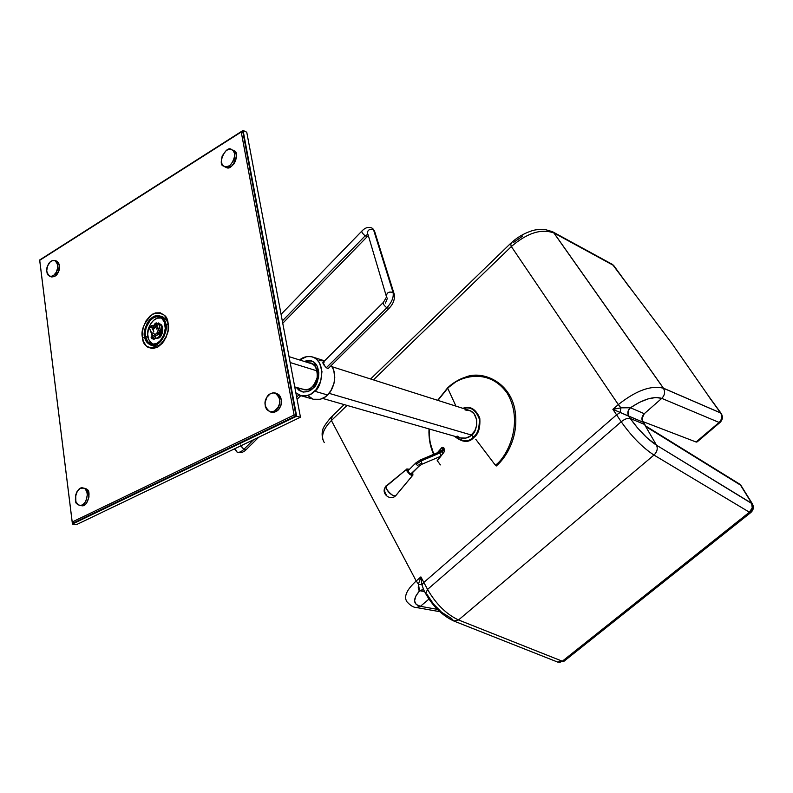 <?xml version="1.0" encoding="UTF-8"?>
<svg xmlns="http://www.w3.org/2000/svg" width="793" height="793" viewBox="0 0 793 793"><rect width="100%" height="100%" fill="white"/><g stroke="black" fill="none" stroke-linecap="round" stroke-linejoin="round"><path stroke-width="1.19" d="M721.224 413.5L720.639 412.984C722.522 416.325 722.007 419.477 719.112 422.441L719.925 422.56L719.112 422.441L696.393 442.068L697.364 441.731L696.076 441.998L642.756 421.529L696.076 441.998L719.112 422.441C722.017 419.467 722.512 416.305 720.589 412.955L720.609 412.945C722.473 416.305 721.977 419.467 719.112 422.441C722.007 419.477 722.522 416.325 720.639 412.984L663.394 388.223C651.142 385.061 636.115 390.513 618.322 404.589L620.929 407.83L630.455 407.761L644.332 413.728L643.153 415.81L644.332 413.728C641.785 416.345 641.309 419.15 642.915 422.124L628.7 416.166L630.266 418.476L644.471 424.394L642.915 422.124L612.88 409.337L618.322 404.589L511.346 246.544L373.434 379.887L511.346 246.544L618.322 404.589C636.115 390.513 651.142 385.061 663.394 388.223L720.629 412.925L663.394 388.223L553.96 232.973L663.394 388.223L720.629 412.925L709.16 397.115L720.629 412.925L663.444 388.183L553.96 232.973L663.394 388.223L553.91 233.013C541.441 228.394 527.246 232.904 511.346 246.544L510.474 243.54L511.574 243.758M613.752 265.566L553.96 232.973L613.752 265.566L628.958 286.521L613.752 265.566M624.269 280.147L627.987 285.282L624.269 280.147M741.366 486.059L751.595 503.04C753.519 506.509 753.013 509.681 750.089 512.546L749.405 512.209L750.089 512.546C753.013 509.681 753.519 506.509 751.595 503.04L752.23 507.778L749.405 512.209L653.967 455.053C642.528 447.579 631.625 436.477 621.226 421.747L612.88 409.337L620.929 407.83L618.322 404.589L612.88 409.337L616.577 414.828L423.839 582.439L616.577 414.828L620.136 412.489L616.577 414.828L621.226 421.747L427.546 589.417L621.226 421.747C631.625 436.477 642.528 447.579 653.967 455.053L458.523 619.957L653.967 455.053L749.405 512.209L562.306 661.213L749.405 512.209C752.408 509.354 753.142 506.301 751.595 503.04L740.484 485.108L646.057 426.723L644.471 424.394L656.505 445.19L646.652 437.468L637.859 428.309L630.266 418.476L644.471 424.394L656.505 445.19L752.279 503.664M613.703 265.536L612.394 264.396M552.523 231.725L612.127 264.247M331.276 417.059L331.405 420.528L347.027 405.421L331.405 420.528L416.196 580.991L420.895 576.898L427.546 589.417C436.051 604.107 446.37 614.288 458.523 619.957L562.306 661.213L458.523 619.957C446.37 614.288 436.051 604.107 427.546 589.417L420.895 576.898L416.196 580.991L331.405 420.528C322.959 429.221 320.58 436.576 324.278 442.573C320.58 436.576 322.959 429.221 331.405 420.528L331.276 417.059L332.703 416.979M406.868 601.659C403.607 596.604 406.72 589.714 416.196 580.991C406.72 589.714 403.607 596.604 406.868 601.659M720.589 412.955L663.394 388.223L553.91 233.013L552.285 231.606L553.91 233.013C541.441 228.394 527.246 232.904 511.346 246.544L510.474 243.54C516.481 237.88 523.211 233.776 530.695 231.209C534.155 229.831 538.804 229.217 544.622 229.395L552.364 231.645M420.409 606.318L428.973 599.072L420.409 606.318L437.399 609.361L420.409 606.318L416.414 607.527L420.409 606.318C412.935 604.355 412.677 599.151 419.656 590.706L415.74 596.207L414.561 600.965L416.186 604.464L420.409 606.318M424.582 591.558L418.982 590.24L418.248 588.059L418.456 584.134L416.196 580.991L418.456 584.134L420.895 576.898L421.926 584.798L423.839 582.439L421.926 584.798L423.749 590.022L421.926 584.798L418.456 584.134L420.895 576.898L421.926 584.798L418.456 584.134L419.487 590.636L422.996 589.635L419.487 590.636L423.016 589.645L419.656 590.706L424.582 591.558M513.358 242.569L522.686 236.076M661.768 398.373L644.273 413.708L661.768 398.373L655.821 397.491L648 398.909L639.198 402.467L630.455 407.761C643.381 399.147 653.819 396.014 661.768 398.373L719.112 422.441L661.768 398.373C664.831 395.162 665.367 391.782 663.394 388.223C665.367 391.782 664.831 395.162 661.768 398.373M642.925 416.156L642.479 416.781M453.814 621.008L458.523 619.957L453.814 621.008L451.653 618.599L441.562 612.255L433.325 603.83L426.892 594.205L425.643 593.58L427.546 589.417L425.643 593.58M557.677 662.076L562.306 661.213L559.868 662.333L557.638 662.066L453.774 620.988C442.355 615.626 432.988 606.496 425.672 593.61M557.895 662.165L563.942 661.293L750.921 512.456M697.225 441.83L720.113 422.401M752.458 503.951L656.505 445.19C657.982 448.62 657.139 451.901 653.967 455.053C657.139 451.901 657.982 448.62 656.505 445.19C647.366 439.144 638.623 430.242 630.266 418.476C627.788 417.861 624.775 418.952 621.226 421.747C624.775 418.952 627.788 417.861 630.266 418.476L628.7 416.166L612.88 409.337L620.929 407.83L620.136 412.489L620.929 407.83L630.237 407.721C627.689 410.387 627.174 413.203 628.7 416.166C627.174 413.203 627.689 410.387 630.237 407.721L630.455 407.761C627.878 410.437 627.402 413.282 629.018 416.295C627.402 413.282 627.878 410.437 630.455 407.761L644.273 413.708C641.735 416.325 641.259 419.13 642.865 422.104C641.259 419.13 641.735 416.325 644.273 413.708L644.332 413.728C641.785 416.345 641.309 419.15 642.915 422.124L646.057 426.723L739.254 483.859M645.68 425.97L739.314 483.899L741.148 485.712L752.25 503.614C754.084 507.014 753.578 510.008 750.753 512.605M323.019 363.392L324.05 362.371L323.019 363.392M394.349 294.649L393.08 292.508C393.883 297.216 391.801 302.311 386.835 307.783L326.32 367.704L327.41 368.299L328.619 368.16L327.41 368.299L325.239 366.723L322.989 362.332L323.802 364.849L326.339 367.714L386.835 307.783L389.145 308.239M299.685 359.992C302.748 357.078 306.911 356.027 312.164 356.86C327.003 360.974 321.69 388.273 314.652 391.217L327.479 394.954C332.049 391.772 338.918 376.169 331.276 365.474L333.714 370.212L334.775 377.498L333.992 383.316L330.968 390.543L327.479 394.954L314.652 391.217C311.669 394.805 307.149 396.312 301.112 395.757L295.848 392.803L299.952 395.4L305.87 395.955L310.43 394.379L315.921 389.859L320.659 381.354L321.978 371.63L319.579 363.025L316.576 359.288L314.058 357.603L311.262 356.632L306.762 356.602L299.685 359.992M296.84 387.509L302.183 391.861L298.812 389.878L296.84 387.509M312.977 388.203C310.578 391.078 306.96 392.297 302.103 391.841L296.185 387.321L299.11 390.453L303.531 392.089L308.398 391.306L312.977 388.203C318.617 385.834 322.83 363.967 310.945 360.716L303.997 361.36L309.092 360.389L313.552 361.935L316.922 365.672L318.826 372.551L318.548 377.23L317.21 381.82L312.977 388.203M311.51 360.894L304.651 361.558L308.536 360.577L311.51 360.894M301.112 395.757L314.008 399.414C320.025 399.979 324.515 398.492 327.479 394.954L324.733 397.194L320.273 399.285L313.394 399.246M324.545 360.855L319.559 360.696M307.952 395.628L312.848 399.057M322.592 398.413L461.02 438.093C465.759 438.608 469.258 437.607 471.518 435.07L328.986 393.318L471.518 435.07C476.95 433.077 480.568 413.5 468.931 410.259L332.138 366.753M457.125 436.071L460.148 437.825M460.535 437.954L465.957 438.103L470.497 435.922L474.878 430.708L476.692 425.326L476.682 419.755L474.135 413.857L470.457 410.843L465.035 409.931M236.869 451.921C238.683 452.902 241.022 452.04 243.877 449.334L253.621 439.689L243.877 449.334L246.266 449.611L243.877 449.334C241.022 452.04 238.683 452.902 236.869 451.921L235.412 449.185M367.308 236.552L365.186 235.828L367.585 234.52L365.186 235.828L367.417 236.383M374.643 231.269L372.571 228.354L374.792 231.903M385.428 303.124L387.509 298.039M298.832 394.914L296.661 397.075L298.832 394.914M361.985 230.971C361.41 231.923 362.47 233.538 365.186 235.828L282.318 320.947L365.186 235.828C362.679 233.757 361.568 232.161 361.846 231.05M389.016 308.427L386.835 307.783C391.801 302.311 393.883 297.216 393.08 292.508L373.582 229.871L393.08 292.508L394.2 293.925M383.406 302.381C382.712 303.511 383.862 305.315 386.835 307.783C384.09 305.563 382.89 303.788 383.237 302.47M386.379 296.602C386.587 292.637 388.828 291.269 393.08 292.508C388.511 291.338 386.33 292.825 386.548 296.978L383.386 302.391M373.582 229.871C369.558 228.642 367.466 229.94 367.308 233.786C367.466 229.94 369.558 228.642 373.582 229.871M368.388 235.204L367.466 234.153M240.477 445.022L243.877 449.334L240.705 445.874M442.831 447.857L442.653 449.383L442.643 447.43M454.399 436.2C462.428 442.663 468.921 443.099 473.867 437.508L473.381 437.012C468.861 442.187 462.745 441.979 455.033 436.378C462.745 441.979 468.861 442.187 473.381 437.012L471.617 434.98L473.381 437.012C477.644 433.999 479.606 427.942 479.25 418.823C475.75 409.822 470.487 406.393 463.469 408.524C470.487 406.393 475.75 409.822 479.25 418.823C479.606 427.942 477.644 433.999 473.381 437.012L473.867 437.508C468.921 443.099 462.428 442.663 454.399 436.2M475.741 439.263L495.397 465.233L475.741 439.263M462.844 408.326C470.001 405.58 475.651 408.831 479.785 418.089C480.419 427.804 478.437 434.277 473.867 437.508C478.437 434.277 480.419 427.804 479.785 418.089C475.651 408.831 470.001 405.58 462.844 408.326M415.988 462.815L416.097 464.262L421.172 460.911L420.231 460.009L421.172 460.911L439.837 453.001L440.819 456.054L439.837 453.001L438.826 452.169M421.123 463.281L418.952 464.718M443.327 453.001L442.018 451.574L439.837 453.001L444.457 449.165L442.018 451.574L443.327 453.001M419.14 466.096L410.814 473.907L419.2 466.026M441.969 450.097L442.018 451.574L441.879 450.137L443.961 448.085M420.3 459.98L438.856 452.129L439.837 453.001L421.172 460.911L422.114 464.133M421.995 464.212L421.172 460.911L416.097 464.262L418.545 466.244L416.097 464.262L415.909 462.884M471.23 376.328L465.451 377.736M455.945 406.125L447.698 388.223L437.924 400.396L447.698 388.223C457.283 377.24 487.824 366.088 507.153 393.13C524.421 422.401 507.351 456.887 495.397 465.233C507.351 456.887 524.421 422.401 507.153 393.13C487.824 366.088 457.283 377.24 447.698 388.223L455.945 406.125M429.281 428.993C428.805 437.677 430.381 446.072 433.999 454.191C430.559 447.024 428.983 438.628 429.281 428.993M437.359 452.773L441.929 447.47L443.465 447.599L444.486 449.284L444.13 451.97L437.201 460.564L440.412 464.896M447.698 387.777C453.031 382.821 458.909 379.292 465.342 377.181C481.52 370.222 509.215 381.066 514.776 409.019C519.752 436.398 505.924 457.928 496.24 466.006C505.924 457.928 519.752 436.398 514.776 409.019C509.215 381.066 481.52 370.222 465.342 377.181C457.888 379.926 452.03 383.455 447.767 387.767C452.03 383.455 457.888 379.926 465.342 377.181L456.441 381.344L448.243 387.658M437.974 452.506L442.117 447.391L443.802 447.896L444.566 450.414L443.852 452.377L437.28 460.822M164.994 324.476C167.64 328.679 160.84 346.719 151.443 344.182C147.746 342.437 145.763 339.89 145.486 336.529L148.023 337.283L145.486 336.529L147.706 341.694L151.711 344.251L156.558 343.567L160.275 340.762L163.794 335.112L165.261 328.371L164.339 322.156L162.02 318.578L159.571 317.081L156.766 316.734L153.822 317.587L150.145 320.412L146.219 327.311L145.238 332.673L145.486 336.529C142.839 332.297 149.808 314.206 159.185 316.952C162.753 318.697 164.686 321.205 164.994 324.476M144.703 337.015C141.848 332.436 149.381 312.878 159.522 315.852C163.368 317.735 165.459 320.451 165.787 323.99L168.076 324.694L165.787 323.99C168.651 328.52 161.306 348.028 151.156 345.292C147.151 343.409 145 340.643 144.703 337.015L145.089 328.48L147.28 322.999L149.738 319.599L153.713 316.536L156.885 315.624L159.928 315.981L162.575 317.606L165.489 322.692L166.084 328.203L164.488 335.489L160.692 341.595L156.677 344.628L151.433 345.361L147.101 342.596L144.703 337.015M290.149 362.54L317.259 370.946L290.149 362.54M153.485 344.38C148.906 341.406 146.992 337.59 147.746 332.951C147.151 328.57 153.247 315.981 161.296 318.013L157.282 318.152L153.574 320.322L150.462 324.149L148.41 329.026L147.716 334.24L148.489 338.998L150.63 342.596L153.485 344.38M158.124 329.224C158.104 332.198 157.004 333.903 154.804 334.329L153.158 333.149L154.804 334.329L156.36 333.784L157.896 331.474L158.134 329.323M157.936 328.461L158.897 328.431L157.52 327.668M155.537 326.974L153.049 329.769M152.93 332.564L153.158 333.149M157.936 332.297L157.173 333.328L157.936 332.297M156.657 329.075L154.655 324.724L156.201 322.85L157.708 323.554L158.769 322.9L161.425 334.745L158.749 333.942L158.63 332.495L158.927 333.744L161.148 334.408L158.769 322.9L161.425 334.745L159.7 335.806L161.425 334.745L158.749 333.942L151.344 338.492L151.086 337.084L158.481 332.525L158.927 333.744L161.148 334.408L160.86 332.891L159.304 333.853L160.86 332.891L159.215 324.159L156.548 325.804L159.215 324.159L158.769 322.9L157.787 323.95L158.838 323.296L157.787 323.95L156.796 323.138L155.914 323.683L156.796 323.138L157.787 323.95L156.052 322.91L154.655 324.724L156.657 329.075M151.721 326.746L152.127 325.735L151.701 326.3L152.583 325.754L153.574 326.557L152.375 325.705L151.691 326.498L153.743 331.107L151.721 326.746M155.934 324.129L156.796 323.138L155.983 323.445L156.003 324.426L158.63 329.878L155.934 324.129M149.887 326.766L149.391 327.985L151.493 326.686L151.988 325.457L153.574 326.557L152.048 325.447L149.946 326.756M160.404 335.171L159.482 335.736L159.314 334.844L159.482 335.736L160.404 335.171L158.174 334.497L152.365 338.076L154.595 338.74L155.745 338.234L154.03 339.285L151.344 338.492L151.086 337.084L158.481 332.525L158.749 333.942L151.344 338.492L154.03 339.285L155.745 338.234L155.349 336.242L155.745 338.234L154.595 338.74L152.365 338.076L158.174 334.497L160.404 335.171M159.908 330.542L159.601 332.416L159.908 330.542L158.531 330.066L155.706 324.069L158.531 330.066L159.908 330.542L159.601 332.416L159.908 330.542M153.763 331.633L151.493 326.686L149.391 327.985L152.425 336.252L152.197 334.012L149.54 328.52L149.738 326.825M153.614 338.195L153.475 337.441L155.18 336.391L153.475 337.441L153.614 338.195M155.141 323.504L153.406 326.002L154.853 324.565M158.769 332.911L159.601 332.416M156.727 324.605L155.904 323.851L156.727 324.605M155.339 326.557L152.335 328.421L155.339 326.557M155.18 336.391L155.517 338.175L155.18 336.391M151.671 325.665L151.8 327.678L153.743 331.107M155.2 323.485L155.894 323.038M155.002 323.564L154.655 324.724M154.823 325.338L153.505 326.161M157.847 337.699L155.418 338.433L158.679 337.947L157.847 337.699L160.027 335.608L157.847 337.699M152.147 336.43L151.195 331.96L152.147 336.43M159.334 323.851C162.02 325.764 162.644 328.976 161.187 333.496L161.861 327.697L160.969 325.368L159.334 323.851L161.098 324.763L162.347 326.696L162.783 330.78L162.05 333.675L159.69 337.184L157.629 338.452L155.259 338.532L158.679 337.947C161.96 337.917 165.251 324.961 159.542 323.871L159.314 323.802M411.587 473.936C409.307 473.431 408.157 472.182 408.157 470.18L408.732 470.031M396.272 495.07L394.706 496.477L396.381 494.872M386.697 495.09C384.486 492.651 384.06 489.975 385.398 487.051L406.968 468.96L409.495 469.278L406.968 468.96L407.146 471.389L409.822 474.373L412.935 475.047L396.074 495.308L412.935 475.047L412.677 472.489L412.836 475.136C411.805 477.346 404.41 469.287 406.968 468.96L386.607 485.653C382.444 486.238 394.171 499.075 395.905 495.447L395.905 495.447C392.743 497.835 383.663 488.161 386.607 485.653M411.914 473.243L411.289 473.996L409.495 473.124L408.266 471.637L408.157 470.18M305.85 389.839L301.152 388.758L305.85 389.839C310.212 390.295 314.038 386.141 317.339 377.389C317.24 367.912 314.643 363.144 309.548 363.105L310.925 363.363C315.921 364.602 317.943 369.796 316.992 378.925C313.473 386.647 309.756 390.285 305.85 389.839M308.933 362.907L312.125 363.68L315.307 366.386L317.22 370.628L317.577 375.773L316.298 381.027L313.602 385.567L309.885 388.699L305.751 389.948C310.36 390.404 314.266 385.993 317.458 376.725C316.903 367.1 314.058 362.5 308.933 362.907M316.833 365.533L313.096 364.046M308.874 360.567L305.275 361.757M297.464 387.688L299.804 390.671M296.651 416.216L300.458 417.227L76.495 524.619L72.431 524.044L296.651 416.216L243.074 130.429L39.65 259.995L72.431 524.044L76.495 524.619L300.458 417.227L296.651 416.216L72.431 524.044L39.65 259.995L243.074 130.429L246.762 132.243L243.074 130.429L296.651 416.216M246.762 132.243L300.458 417.227L246.762 132.243M242.717 131.242L241.399 132.084L242.717 131.242L296.027 415.839L242.717 131.242M72.609 522.062L72.758 523.291L296.027 415.839L72.758 523.291L72.609 522.062M144.782 337.402L142.453 337.679C140.648 330.344 144.048 322.473 152.662 314.078C162.347 312.055 167.492 315.128 168.096 323.286L168.156 325.189C167.938 321.056 165.529 318.092 160.929 316.298L161.762 316.486C165.806 318.518 167.938 321.423 168.156 325.189L167.333 320.194L164.468 315.317L160.206 312.789L155.2 312.977L150.234 315.812L146.031 320.858L143.216 327.36L142.225 334.339L143.176 340.762L145.971 345.659L147.924 347.284L152.623 348.593L157.738 347.146L162.486 343.141L166.133 337.194L168.106 330.215L168.096 323.286C169.96 330.77 166.51 338.72 157.738 347.146C148.033 348.95 142.938 345.798 142.453 337.679L144.782 337.402M243.025 132.877L241.241 132.005L39.719 260.312L72.203 522.002L74.701 522.359L72.203 522.002L294.114 415.017L295.967 415.512L294.114 415.017L241.241 132.005L243.025 132.877M241.241 132.005L294.114 415.017L72.203 522.002L39.719 260.312L241.241 132.005M164.25 340.732C160.84 345.054 157.212 346.809 153.366 346.016L152.157 345.589C156.231 347.215 160.255 345.599 164.25 340.732M56.313 272.217C55.163 274.933 53.012 276.321 49.86 276.4C46.291 272.832 45.736 268.906 48.214 264.634C49.364 261.898 51.525 260.5 54.717 260.441C58.256 264.029 58.781 267.955 56.313 272.217L57.988 272.762L56.313 272.217L57.75 267.578L57.334 263.226L55.203 260.639L52.08 260.669L49.979 262.176L47.55 266.101L46.708 270.79L47.193 273.575L48.442 275.577L51.327 276.489L53.498 275.567L56.313 272.217M49.86 276.4L51.535 276.935C54.687 276.856 56.838 275.468 57.988 272.762C60.456 268.5 59.921 264.584 56.382 260.996L54.886 260.5M51.357 276.876L55.173 276.103L58.652 271.285L59.356 265.09L58.454 262.661L56.868 261.184M225.886 167.204L226.094 167.293C232.111 172.25 240.606 151.513 234.034 150.789L232.438 150.036C239.02 150.759 230.505 171.516 224.488 166.57L223.606 166.064C217.014 165.202 225.747 144.504 231.655 149.58L231.863 149.679M223.606 166.064L225.896 166.897L229.821 165.638L233.915 160.176L234.748 156.717L234.55 153.455L233.36 150.918L231.358 149.461L228.85 149.322L226.233 150.511L222.169 155.953L221.306 161.068L222 164.012L223.606 166.064M225.886 167.194L228.79 167.541L231.417 166.371L233.786 164.052L235.511 160.92L236.344 157.46L236.145 154.209L234.956 151.671L232.954 150.214M270.086 411.874L271.741 412.31C275.746 412.241 278.402 410.744 279.721 407.83L278.075 407.384C276.757 410.308 274.091 411.805 270.086 411.874C264.644 407.463 263.544 402.636 266.785 397.392C268.103 394.428 270.79 392.931 274.864 392.902C280.236 397.362 281.307 402.19 278.075 407.384L279.721 407.83C282.952 402.636 281.882 397.818 276.509 393.368L275.221 393.001M266.785 397.392L265.08 402.785L265.308 406.422L266.617 409.456L270.145 411.894L274.447 411.121L278.075 407.384L279.483 403.845L279.81 400.078L279.007 396.669L277.193 394.131L273.248 392.763L270.373 393.665L266.785 397.392M271.384 412.221L274.665 412.172L277.451 410.596L279.721 407.83L281.128 404.291L281.456 400.524L280.653 397.124L278.839 394.587L276.311 393.318M85.416 489.331C89.49 490.213 86.496 507.114 79.895 505.458L77.228 504.001C73.134 503.03 76.287 486.139 82.839 487.913L87.151 489.618L83.414 488.032L79.924 488.567L76.921 491.819L75.702 494.981L75.86 501.572L78.17 504.814L80.361 505.488L82.72 504.814L85.743 501.563L87.349 494.921L86.804 491.749L85.416 489.331M79.895 505.458L81.639 505.726C88.241 507.381 91.235 490.51 87.151 489.618L83.087 487.953M81.382 505.686L84.464 505.091L86.596 503.178L89.024 496.933L87.944 490.708L86.209 488.815L84.008 488.171M624.319 280.137L671.73 343.23L712.729 402.021M439.778 611.671L416.424 607.527C413.599 607.537 410.457 605.644 406.997 601.828M322.83 439.5C321.918 435.446 321.879 432.413 322.741 430.401C322.483 428.577 325.199 424.265 330.879 417.465M331.305 417.049L344.162 404.599M370.609 378.985L510.226 243.788M423.948 590.359L425.425 593.134M612.474 264.436L631.595 289.941M719.925 422.56C722.77 419.775 723.157 416.692 721.085 413.312L706.801 393.615M741.148 485.712L739.314 483.899M423.71 589.952L423.006 589.645M643.569 415.126L642.439 417.762L642.429 420.488L645.889 426.287M328.441 368.279L388.867 308.517C393.516 303.778 395.231 298.783 394.022 293.529L374.474 230.882L372.641 228.414C369.042 226.461 365.484 227.313 361.965 230.981M312.759 357.048L324.555 360.835M258.716 437.24L246.078 449.74C243.233 452.545 240.259 453.328 237.147 452.079M282.744 323.257L367.992 235.848M297.078 399.305L300.755 395.667M383.108 302.668L322.87 362.52M368.071 234.708L386.231 295.928M281.069 314.335L361.727 231.219M236.81 451.881L234.441 448.878M416.008 462.805L420.221 460.019M440.601 456.322L422.074 464.173L419.041 466.185L411.161 473.986M438.945 452.089L441.741 450.275M415.849 462.963L407.979 470.774M447.639 387.836L437.667 400.316M429.013 428.914C428.587 438.083 430.123 446.558 433.642 454.339M433.771 454.28L430.43 443.535M446.618 389.264L447.688 388.193M312.611 364.066L289.039 356.642M162.952 316.942L159.928 315.991M304.849 389.829L294.738 386.905M154.189 346.174L151.156 345.292M154.437 334.269L155.25 334.517M412.836 475.136L395.905 495.447C390.681 501.632 380.59 493.543 385.398 487.051M310.925 363.363L312.432 363.838M224.488 166.57L226.094 167.293"/></g></svg>
